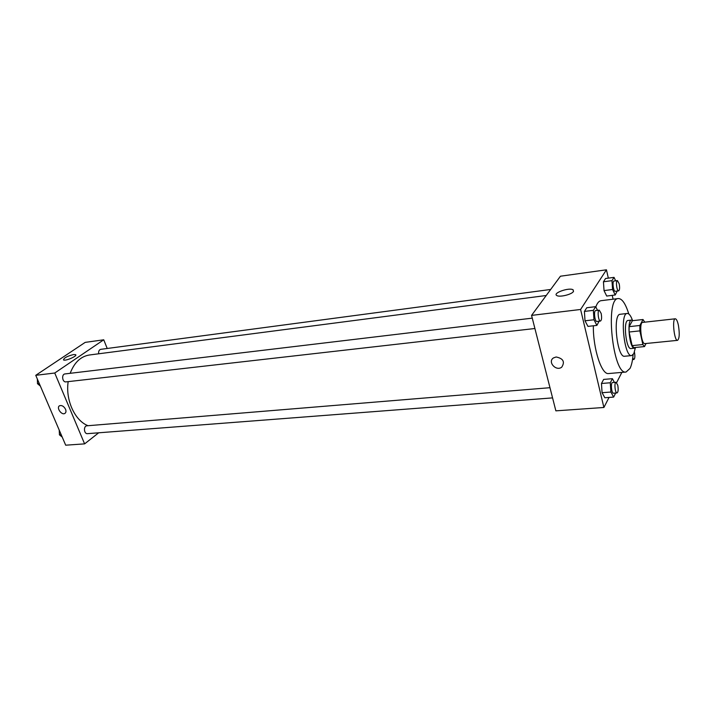 <?xml version="1.0" encoding="UTF-8"?>
<svg xmlns="http://www.w3.org/2000/svg" width="715" height="715" viewBox="0 0 715 715"><rect width="100%" height="100%" fill="white"/><g stroke="black" fill="none" stroke-linecap="round" stroke-linejoin="round"><path stroke-width="1.07" d="M678.392 325.236C679.733 333.61 679.456 338.651 677.543 340.349C674.272 341.243 671.877 318.604 675.273 318.792C676.435 318.908 677.471 321.053 678.392 325.236M677.543 340.349L644.85 343.62C641.266 344.541 638.915 322.259 642.615 322.411L675.273 318.792M644.51 346.569L633.821 347.624L632.131 345.631L629.093 332.019L629.146 326.657L632.373 320.704L643.008 319.516L639.889 325.477L639.853 330.875L642.856 344.558L644.51 346.569L646.029 343.504M644.769 322.17L643.008 319.516M632.855 320.651L631.56 320.079C626.51 319.882 629.629 349.447 634.527 348.205L635.626 347.445M634.527 348.205L630.996 348.554C626.054 349.805 622.935 320.284 628.038 320.472L631.56 320.079M629.146 326.657L639.889 325.477M632.131 345.631L642.856 344.558M629.093 332.019L639.853 330.875M632.489 320.356C630.8 315.699 629.048 313.402 627.225 313.465C619.592 313.152 624.267 357.482 631.667 355.587L633.83 353.621L635.376 347.749M627.225 313.465L620.209 314.278C612.451 313.983 617.108 358.152 624.642 356.249L631.667 355.587M628.798 313.974C625.58 303.687 622.086 298.548 618.305 298.548C604.756 297.932 612.934 375.455 626.054 372.032L630.031 368.404C631.568 365.258 632.587 360.709 633.097 354.747M626.054 372.032L608.662 373.543C601.673 375.134 593.021 348.884 593.343 325.79M595.818 306.95C597.204 303.071 598.929 300.988 600.984 300.702L618.305 298.548M608.331 278.135L606.454 269.805L580.598 309.47L603.898 407.479L609.037 397.442M616.652 382.57L621.862 372.39M613.095 299.192L612.228 295.358M614.391 382.4L612.415 378.682L603.657 379.415L601.467 383.49L602.066 392.714L604.845 397.755L613.631 397.093L615.678 393.036M597.543 310.355L595.675 306.663L586.774 307.745L584.414 311.418L585.004 320.803L587.953 326.389L596.882 325.397L599.125 321.205M615.669 280.807L614.033 277.366L605.551 278.51L603.451 281.781L604.032 290.603L606.704 296.055L615.213 294.982L617.197 291.05M556.127 356.982C563.295 358.474 565.145 361.888 561.695 367.206C556.002 371.586 547.324 361.844 553.437 357.938L556.127 356.982C563.295 358.474 565.145 361.888 561.695 367.206L561.695 367.206C556.002 371.586 547.324 361.844 553.437 357.938M606.454 269.805L560.444 276.213L531.567 315.395L580.598 309.47M531.567 315.395L555.868 410.848L603.898 407.479M573.43 291.541C571.714 294.544 559.327 297.485 556.779 295.51C552.337 293.087 569.408 287.153 573.126 289.825L573.43 291.541M88.034 425.711C74.878 420.795 65.315 399.98 68.184 381.631M70.177 373.31C74.28 362.532 80.67 356.436 89.348 355.006L546.224 295.501M550.675 289.459L100.752 349.34C99.072 349.841 98.384 351.324 98.67 353.8M552.57 397.889L87.48 433.656C83.878 434.13 83.306 425.899 86.926 425.8L549.978 387.7M534.909 328.516L65.986 381.882C62.277 382.498 61.276 374.168 65.02 373.927L532.264 318.148M98.697 432.79L84.611 443.872L65.691 445.195L35.75 375.312L54.742 373.016L84.611 443.872M107.214 348.473L103.738 339.795L54.742 373.016M103.738 339.795L85.192 342.378L35.75 375.312M73.663 354.533L75.62 354.676C77.899 355.9 65.181 361.415 63.51 359.913C63.93 357.902 67.308 356.106 73.663 354.533M65.548 409.284C66.289 411.268 66.039 412.653 64.815 413.458C61.454 415.495 56.002 407.389 59.631 405.727C61.928 405.101 63.894 406.29 65.548 409.284C66.289 411.268 66.048 412.653 64.815 413.458L64.815 413.458C61.454 415.495 56.011 407.389 59.631 405.727M37.448 379.29L37.475 383.669L40.371 386.091M37.475 383.669L39.245 383.463M37.466 382.507L37.35 379.039M59.39 430.493L59.417 434.818L62.205 437.062M59.417 434.818L61.186 434.684M59.408 433.665L59.211 430.09M614.033 277.366L611.977 280.637L612.567 289.504L615.213 294.982M618.645 290.862L615.222 291.3C613.372 291.8 612.085 281.022 614.006 281.031L617.42 280.575L619.199 283.81C619.878 287.716 619.691 290.067 618.645 290.862C616.804 291.363 615.517 280.566 617.42 280.575M605.551 278.51L603.451 281.781L604.032 290.603L612.567 289.504M604.032 290.603L606.704 296.055M603.451 281.781L611.977 280.637M595.675 306.663L593.37 310.346L593.977 319.766L596.882 325.397M600.466 321.053L596.873 321.464C594.791 321.973 593.513 310.56 595.658 310.578L599.25 310.149L601.172 313.456C601.905 317.657 601.673 320.186 600.466 321.053C598.392 321.571 597.114 310.131 599.25 310.149M586.774 307.745L584.414 311.418L585.004 320.803L593.977 319.766M585.004 320.803L587.953 326.389M584.414 311.418L593.37 310.346M634.437 352.138L634.473 352.316C635.143 356.258 634.947 358.644 633.901 359.466L632.748 358.045M612.415 378.682L610.279 382.766L610.896 392.034L613.631 397.093M617.036 392.937L613.497 393.205C611.495 393.625 610.485 382.454 612.532 382.552L616.062 382.266L617.76 385.224C618.484 389.461 618.243 392.034 617.036 392.937C615.043 393.357 614.033 382.159 616.062 382.266M603.657 379.415L601.467 383.49L602.066 392.714L610.896 392.034M602.066 392.714L604.845 397.755M601.467 383.49L610.279 382.766M573.126 289.825L573.51 291.425M632.525 359.591L633.901 359.466"/></g></svg>
